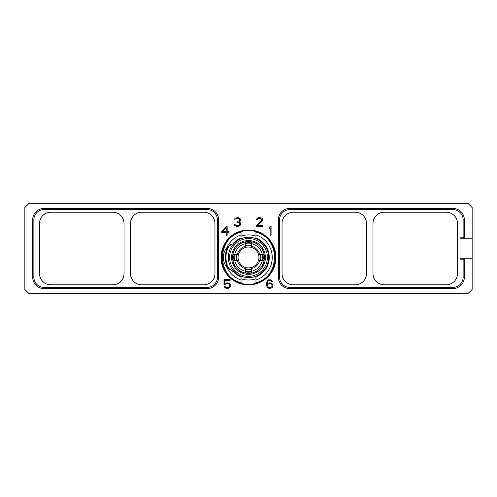 <?xml version="1.0" encoding="UTF-8"?>
<svg xmlns="http://www.w3.org/2000/svg" width="497" height="497" viewBox="0 0 497 497"><rect width="100%" height="100%" fill="white"/><g stroke="black" fill="none" stroke-linecap="round" stroke-linejoin="round"><path stroke-width="0.75" d="M472.15 258.229L472.15 207.56L467.919 203.329L29.081 203.329L24.85 207.56L24.85 289.44L29.081 293.671L467.919 293.671L472.15 289.44L472.15 258.229L460.005 258.229M472.15 238.771L460.005 238.771M221.053 257.452A27.447 27.447 0 0 1 248.5 229.999A27.447 27.447 0 0 1 275.947 257.452A27.447 27.447 0 0 1 248.5 284.899A27.447 27.447 0 0 1 221.053 257.452M271.089 235.28L271.089 226.514L270.101 226.514L269.026 227.788L269.026 229.03L270.144 227.701L270.144 235.28L271.089 235.28M256.346 225.508L256.346 226.334L262.882 226.334L262.882 225.557L257.514 225.557L262.702 220.674L262.702 218.848L261.987 218.115L259.434 217.562L258.148 217.748L256.713 218.848L256.558 219.475L257.328 219.475L258.272 218.531L260.956 218.531L261.944 219.966L256.346 225.508M240.119 225.408L240.654 224.315L240.473 222.836L239.076 221.873L240.287 220.674L240.287 218.848L238.852 217.748L237.566 217.562L235.205 218.115L234.329 219.475L237.007 218.332L239.318 218.928L239.716 219.537L239.324 220.761L237.1 221.556L237.1 222.14L239.504 222.743L239.902 224.346L239.305 225.16L237.957 225.557L235.864 225.365L234.907 224.414L234.155 224.414L234.652 225.408L236.653 226.334L238.846 226.147L240.119 225.408M226.166 226.514L221.737 231.596L221.737 232.615L226.21 232.615L226.21 235.28L227.154 235.28L227.154 232.615L229.018 232.615L229.018 231.652L227.154 231.652L227.154 226.514L226.166 226.514M272.667 284.147L270.306 282.855L268.486 283.041L267.243 283.886L267.628 281.588L268.597 280.594L270.331 280.395L271.859 281.532L272.617 281.532L271.033 279.805L268.486 279.805L267.038 281.097L266.491 283.346L266.678 285.98L267.585 287.651L268.486 288.204L270.306 288.39L272.12 287.651L273.027 285.986L272.667 284.147M225.16 284.39L226.669 283.632L228.583 283.824L229.558 284.824L229.757 285.831L229.173 287.017L227.812 287.62L225.899 287.421L224.948 286.284L224.029 286.284L224.88 287.651L226.694 288.39L228.701 288.204L229.602 287.651L230.509 285.986L230.148 284.334L229.602 283.594L227.794 282.855L225.781 283.041L224.731 283.688L224.731 280.395L230.136 280.395L230.136 279.618L223.973 279.618L223.973 284.39L225.16 284.39M464.335 219.829L463.129 219.829L463.129 237.156L464.335 238.355L464.335 219.829A11.425 11.425 0 0 0 452.904 208.398L289.794 208.398A11.425 11.425 0 0 0 278.363 219.829L278.363 277.171A11.425 11.425 0 0 0 289.794 288.602L452.904 288.602A11.425 11.425 0 0 0 464.335 277.171L464.335 258.229M464.335 258.645L463.129 259.844L460.005 259.844L460.005 237.156L463.129 237.156M463.129 219.829A10.226 10.226 0 0 0 452.904 209.604L289.794 209.604A10.226 10.226 0 0 0 279.569 219.829L279.569 277.171A10.226 10.226 0 0 0 289.794 287.396L452.904 287.396A10.226 10.226 0 0 0 463.129 277.171L463.129 259.844M457.47 223.47L457.47 273.53A11.251 11.251 0 0 1 446.225 284.781L384.224 284.781A11.251 11.251 0 0 1 372.974 273.53L372.974 223.47A11.251 11.251 0 0 1 384.224 212.219L446.225 212.219A11.251 11.251 0 0 1 457.47 223.47M366.531 223.47L366.531 273.53A11.251 11.251 0 0 1 355.28 284.781L293.286 284.781A11.251 11.251 0 0 1 282.035 273.53L282.035 223.47A11.251 11.251 0 0 1 293.286 212.219L355.28 212.219A11.251 11.251 0 0 1 366.531 223.47M464.335 238.355L464.335 238.771M124.026 273.53A11.251 11.251 0 0 1 112.776 284.781L50.775 284.781A11.251 11.251 0 0 1 39.53 273.53L39.53 223.47A11.251 11.251 0 0 1 50.775 212.219L112.776 212.219A11.251 11.251 0 0 1 124.026 223.47L124.026 273.53M33.871 277.171A10.226 10.226 0 0 0 44.096 287.396L207.206 287.396A10.226 10.226 0 0 0 217.431 277.171L217.431 219.829A10.226 10.226 0 0 0 207.206 209.604L44.096 209.604A10.226 10.226 0 0 0 33.871 219.829L33.871 277.171L32.665 277.171A11.425 11.425 0 0 0 44.096 288.602L207.206 288.602L207.206 287.396M130.469 223.47L130.469 273.53A11.251 11.251 0 0 0 141.72 284.781L203.714 284.781A11.251 11.251 0 0 0 214.965 273.53L214.965 223.47A11.251 11.251 0 0 0 203.714 212.219L141.72 212.219A11.251 11.251 0 0 0 130.469 223.47M32.665 277.171L32.665 219.829A11.425 11.425 0 0 1 44.096 208.398L207.206 208.398A11.425 11.425 0 0 1 218.637 219.829L218.637 277.171A11.425 11.425 0 0 1 207.206 288.602M234.068 254.47A14.736 14.736 0 0 0 234.068 260.434M245.518 271.884A14.736 14.736 0 0 0 251.482 271.884M262.932 260.434A14.736 14.736 0 0 0 262.932 254.47M245.518 243.014A14.736 14.736 0 0 1 251.482 243.014M232.925 254.47A15.861 15.861 0 0 0 232.925 260.434M245.518 273.027A15.861 15.861 0 0 0 251.482 273.027M264.075 260.434A15.861 15.861 0 0 0 264.075 254.47M245.518 241.877A15.861 15.861 0 0 1 251.482 241.877M265.404 257.452A16.904 16.904 0 0 0 248.5 240.548A16.904 16.904 0 0 0 231.596 257.452A16.904 16.904 0 0 0 248.5 274.356A16.904 16.904 0 0 0 265.404 257.452M229.614 257.452A18.886 18.886 0 0 0 248.5 276.338A18.886 18.886 0 0 0 267.386 257.452A18.886 18.886 0 0 0 248.5 238.566A18.886 18.886 0 0 0 229.614 257.452M228.328 257.452A20.172 20.172 0 0 1 248.5 237.28A20.172 20.172 0 0 1 268.672 257.452A20.172 20.172 0 0 1 248.5 277.618A20.172 20.172 0 0 1 228.328 257.452M226.936 267.193A14.916 14.916 0 0 1 226.731 247.953A23.75 23.75 0 0 1 241.039 234.901L241.039 236.162A22.558 22.558 0 0 1 255.961 236.162L255.961 231.565C268.194 235.87 274.686 244.499 275.444 257.452C274.686 270.399 268.194 279.028 255.961 283.34L255.961 278.736A22.558 22.558 0 0 1 241.039 278.736L241.039 276.829A20.768 20.768 0 0 1 233.205 271.492L231.124 270.561M226.731 247.953L232.118 243.847M230.496 244.698L229.421 245.412A22.558 22.558 0 0 0 229.421 269.486L229.626 269.635M255.961 238.069A20.768 20.768 0 0 1 255.961 276.829L255.961 279.997A23.75 23.75 0 0 0 255.961 234.901L255.961 238.069M241.039 232.186C216.388 237.945 216.388 276.953 241.039 282.718L241.039 283.34C228.806 279.028 222.314 270.399 221.556 257.452C222.314 244.499 228.806 235.87 241.039 231.565L241.039 238.069A20.768 20.768 0 0 0 233.205 243.406M241.039 282.718L241.039 279.997A23.75 23.75 0 0 1 226.731 266.945L233.205 271.492M228.098 268.392A23.154 23.154 0 0 1 228.098 246.512M228.962 245.767A22.763 22.763 0 0 0 228.962 269.138M241.039 283.097L241.039 282.762M255.961 283.097L255.961 282.762M255.961 282.718C280.612 276.953 280.612 237.945 255.961 232.186M255.961 231.565A26.944 26.944 0 0 0 241.039 231.565M241.039 283.34A26.944 26.944 0 0 0 255.961 283.34M251.482 271.455L248.5 271.772L251.482 271.455A14.32 14.32 0 0 1 248.5 271.772L245.518 271.455L248.5 271.772A14.32 14.32 0 0 1 245.518 271.455M234.491 260.434A14.32 14.32 0 0 1 234.491 254.47M245.518 243.443A14.32 14.32 0 0 1 251.482 243.443M262.509 254.47A14.32 14.32 0 0 1 262.509 260.434M245.518 269.312A12.232 12.232 0 0 0 251.482 269.312M245.518 271.244L245.518 268.697A11.636 11.636 0 0 1 237.255 260.434L234.708 260.434A14.115 14.115 0 0 0 245.518 271.244L245.518 273.07A15.904 15.904 0 0 1 232.882 260.434L234.708 260.434M259.745 260.434A11.636 11.636 0 0 1 251.482 268.697L251.482 273.07A15.904 15.904 0 0 0 264.118 260.434L258.508 260.434A10.443 10.443 0 0 1 245.518 267.461L245.518 268.697M245.518 267.461A10.443 10.443 0 0 1 238.492 260.434L237.255 260.434M236.634 254.47A12.232 12.232 0 0 0 236.634 260.434M234.708 254.47L237.255 254.47A11.636 11.636 0 0 1 245.518 246.201L245.518 243.66A14.115 14.115 0 0 0 234.708 254.47L232.882 254.47A15.904 15.904 0 0 1 245.518 241.828L245.518 243.66M238.492 260.434A10.443 10.443 0 0 1 238.492 254.47L237.255 254.47M238.492 254.47A10.443 10.443 0 0 1 245.518 247.444L245.518 246.201M251.482 245.586A12.232 12.232 0 0 0 245.518 245.586M251.482 243.66L251.482 246.201A11.636 11.636 0 0 1 259.745 254.47L262.292 254.47A14.115 14.115 0 0 0 251.482 243.66L251.482 241.828A15.904 15.904 0 0 1 264.118 254.47L262.292 254.47M258.508 260.434A10.443 10.443 0 0 0 251.482 247.444L251.482 246.201M258.508 254.47L259.745 254.47M260.366 260.434A12.232 12.232 0 0 0 260.366 254.47M251.482 271.244A14.115 14.115 0 0 0 262.292 260.434M251.482 267.461L251.482 268.697M251.482 247.444A10.443 10.443 0 0 0 245.518 247.444M222.755 231.652L226.21 227.707L226.21 231.652L222.755 231.652M272.076 284.626L272.076 286.427L270.517 287.62L268.597 287.421L267.429 285.831L267.628 284.626L269.181 283.632L271.101 283.83L272.076 284.626M452.904 208.398L452.904 209.604M289.794 208.398L289.794 209.604M278.363 219.829L279.569 219.829M278.363 277.171L279.569 277.171M289.794 288.602L289.794 287.396M452.904 288.602L452.904 287.396M464.335 277.171L463.129 277.171M44.096 288.602L44.096 287.396M218.637 277.171L217.431 277.171M218.637 219.829L217.431 219.829M207.206 208.398L207.206 209.604M44.096 208.398L44.096 209.604M32.665 219.829L33.871 219.829"/></g></svg>
